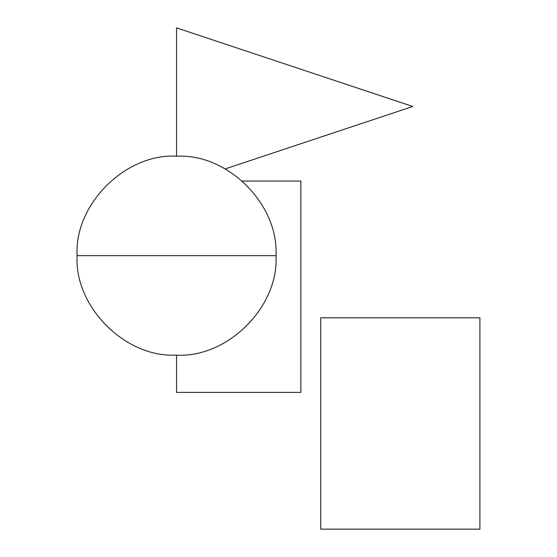 <?xml version="1.0" encoding="UTF-8"?>
<svg xmlns="http://www.w3.org/2000/svg" width="557" height="557" viewBox="0 0 557 557"><rect width="100%" height="100%" fill="white"/><g stroke="black" fill="none" stroke-linecap="round" stroke-linejoin="round"><path stroke-width="0.84" d="M242.323 181.067L300.857 181.067L300.857 392.4L176.541 392.4L176.541 355.108M450.035 317.81L320.707 317.81L320.707 529.15L479.911 529.15L479.911 317.81L450.035 317.81M225.181 168.91L412.744 106.478L176.541 27.85L176.541 156.204M77.089 255.656L275.993 255.656C278.883 204.718 228.133 153.614 177.105 156.204C125.805 152.952 74.137 204.266 77.089 255.656C74.199 306.587 124.942 357.685 175.963 355.108C227.27 358.367 278.946 307.053 275.993 255.656"/></g></svg>
